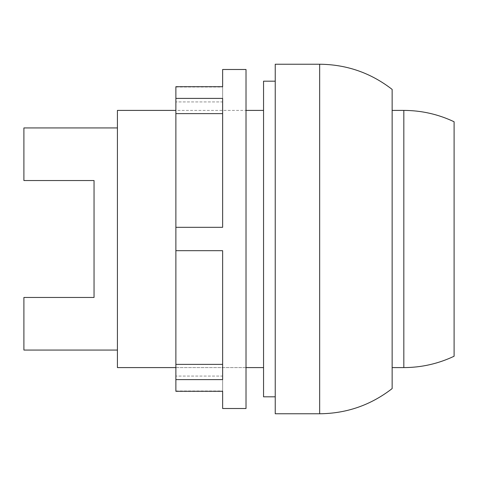 <?xml version="1.0" encoding="UTF-8"?>
<svg xmlns="http://www.w3.org/2000/svg" width="478" height="478" viewBox="0 0 478 478"><rect width="100%" height="100%" fill="white"/><g stroke="black" fill="none" stroke-linecap="round" stroke-linejoin="round"><path stroke-width="0.36" stroke-dasharray="2.39 1.79" d="M392.139 388.59L392.139 89.41M275.238 413.769L275.238 64.231M263.551 396.818L263.551 81.182M275.238 396.818L275.238 81.182L275.238 396.818M222.634 69.489L222.634 86.703L175.874 86.703L175.874 98.396L222.634 98.396L222.634 227.307L175.874 227.307L175.874 367.594L246.015 367.594L246.015 69.489M117.421 367.594L117.421 110.406M246.015 408.511L246.015 110.406L175.874 110.406L175.874 239L175.874 110.406L246.015 110.406L246.015 367.594L175.874 367.594L175.874 239L175.874 391.297L222.634 391.297L222.634 376.067L222.634 408.511M263.551 367.594L263.551 110.406L263.551 367.594M23.9 350.057L23.9 297.453L94.041 297.453L94.041 180.547L23.9 180.547L23.9 127.943M117.421 350.057L117.421 127.943L117.421 350.057M454.1 356.235L454.1 121.765M392.139 367.594L392.139 110.406L392.139 367.594M222.634 364.379L222.634 250.693L222.634 379.604L222.634 364.379L175.874 364.379M222.634 376.067L222.634 390.974L222.634 376.067L175.874 376.067L222.634 376.067M175.874 250.693L222.634 250.693L175.874 250.693L222.634 250.693L222.634 379.604L175.874 379.604M222.634 98.396L222.634 227.307L222.634 98.396M222.634 86.703L222.634 101.933L222.634 86.703M222.634 101.933L222.634 87.026L222.634 101.933L175.874 101.933L222.634 101.933M175.874 227.307L222.634 227.307L175.874 227.307L175.874 113.621L222.634 113.621M175.874 101.933L175.874 86.703L175.874 101.933M175.874 113.621L175.874 98.396M175.874 376.067L175.874 391.297L175.874 376.067M319.663 413.769L319.663 64.231M403.832 367.594L403.832 110.406M175.874 87.026L222.634 87.026M175.874 390.974L222.634 390.974"/><path stroke-width="0.72" d="M319.663 64.231C346.652 64.482 370.814 72.877 392.139 89.41L392.139 388.59C370.809 405.123 346.652 413.518 319.663 413.769L275.238 413.769L275.238 64.231L319.663 64.231L319.663 413.769M275.238 81.182L263.551 81.182L263.551 396.818L275.238 396.818M175.874 110.406L117.421 110.406L117.421 367.594L175.874 367.594M246.015 367.594L263.551 367.594M263.551 110.406L246.015 110.406M117.421 127.943L23.9 127.943L23.9 180.547L94.041 180.547L94.041 297.453L23.9 297.453L23.9 350.057L117.421 350.057M392.139 110.406L403.832 110.406C421.435 110.46 438.189 114.242 454.1 121.765L454.1 356.235C438.189 363.758 421.435 367.54 403.832 367.594L392.139 367.594M222.634 86.703L222.634 69.489L246.015 69.489L246.015 408.511L222.634 408.511L222.634 391.297L175.874 391.297L175.874 379.604L222.634 379.604L222.634 250.693L175.874 250.693L175.874 227.307L222.634 227.307L222.634 98.396L175.874 98.396L175.874 86.703L222.634 86.703M222.634 113.621L175.874 113.621L175.874 227.307M175.874 98.396L175.874 113.621M175.874 250.693L175.874 379.604M175.874 364.379L222.634 364.379M403.832 110.406L403.832 367.594"/></g></svg>
